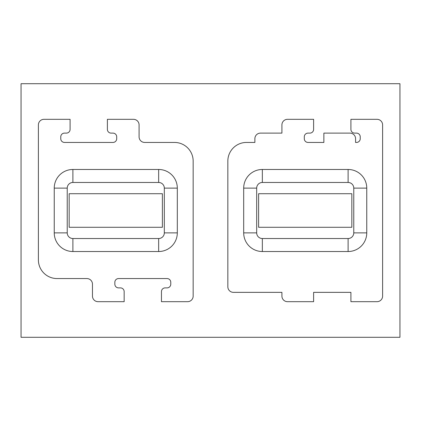 <?xml version="1.0" encoding="UTF-8"?>
<svg xmlns="http://www.w3.org/2000/svg" width="421" height="421" viewBox="0 0 421 421"><rect width="100%" height="100%" fill="white"/><g stroke="black" fill="none" stroke-linecap="round" stroke-linejoin="round"><path stroke-width="0.63" d="M21.05 337.295L399.95 337.295L399.95 83.705L21.05 83.705L21.05 337.295M187.566 301.683A5.594 5.594 0 0 0 193.16 296.089L193.16 161.085A18.656 18.656 0 0 0 174.51 142.44L144.677 142.44A5.594 5.594 0 0 1 139.083 136.846L139.083 124.911A5.594 5.594 0 0 0 133.489 119.317L107.387 119.317L107.387 129.389A3.731 3.731 0 0 0 111.112 133.115L112.981 133.115A3.731 3.731 0 0 1 116.706 136.846L116.706 138.709A3.731 3.731 0 0 1 112.981 142.44L64.497 142.44A3.731 3.731 0 0 1 60.766 138.709L60.766 136.846A3.731 3.731 0 0 1 64.497 133.115L66.36 133.115A3.731 3.731 0 0 0 70.091 129.389L70.091 119.317L43.984 119.317A5.594 5.594 0 0 0 38.39 124.911L38.39 259.904A18.656 18.656 0 0 0 57.046 278.56L86.873 278.56A5.594 5.594 0 0 1 92.467 284.154L92.467 296.089A5.594 5.594 0 0 0 98.061 301.683L124.163 301.683L124.163 291.611A3.731 3.731 0 0 0 120.438 287.885L118.569 287.885A3.731 3.731 0 0 1 114.844 284.154L114.844 282.291A3.731 3.731 0 0 1 118.569 278.56L167.053 278.56A3.731 3.731 0 0 1 170.784 282.291L170.784 284.154A3.731 3.731 0 0 1 167.053 287.885L165.19 287.885A3.731 3.731 0 0 0 161.459 291.611L161.459 301.683L187.566 301.683M72.886 251.521L158.664 251.521A18.645 18.645 0 0 0 177.309 232.876L177.309 188.124A18.645 18.645 0 0 0 158.664 169.479L72.886 169.479A18.645 18.645 0 0 0 54.241 188.124L54.241 232.876A18.645 18.645 0 0 0 72.886 251.521L72.886 238.533L158.664 238.533A5.657 5.657 0 0 0 164.316 232.876L164.316 188.124A5.657 5.657 0 0 0 158.664 182.467L72.886 182.467A5.657 5.657 0 0 0 67.234 188.124L67.234 232.876A5.657 5.657 0 0 0 72.886 238.533M69.16 193.718L162.39 193.718L162.39 227.282L69.16 227.282L69.16 193.718M351.84 227.282L351.84 193.718L258.61 193.718L258.61 227.282L351.84 227.282M262.336 182.467A5.657 5.657 0 0 0 256.684 188.124L256.684 232.876A5.657 5.657 0 0 0 262.336 238.533L348.114 238.533A5.657 5.657 0 0 0 353.766 232.876L353.766 188.124A5.657 5.657 0 0 0 348.114 182.467L262.336 182.467L262.336 169.479A18.645 18.645 0 0 0 243.691 188.124L243.691 232.876A18.645 18.645 0 0 0 262.336 251.521L348.114 251.521A18.645 18.645 0 0 0 366.759 232.876L353.766 232.876M353.766 188.124L366.759 188.124A18.645 18.645 0 0 0 348.114 169.479L262.336 169.479M366.759 188.124L366.759 232.876M227.84 286.764L227.84 161.085A18.656 18.656 0 0 1 246.49 142.44L254.879 142.44L254.879 138.709A5.594 5.594 0 0 1 260.473 133.115L281.917 133.115L281.917 124.911A5.594 5.594 0 0 1 287.511 119.317L313.613 119.317L313.613 129.389A3.731 3.731 0 0 1 309.888 133.115L308.019 133.115A3.731 3.731 0 0 0 304.294 136.846L304.294 138.709A3.731 3.731 0 0 0 308.019 142.44L323.87 142.44L323.87 133.115L349.977 133.115A5.594 5.594 0 0 1 355.571 138.709L355.571 142.44L356.503 142.44A3.731 3.731 0 0 0 360.234 138.709L360.234 136.846A3.731 3.731 0 0 0 356.503 133.115L354.64 133.115A3.731 3.731 0 0 1 350.909 129.389L350.909 119.317L377.016 119.317A5.594 5.594 0 0 1 382.61 124.911L382.61 296.089A5.594 5.594 0 0 1 377.016 301.683L350.909 301.683L350.909 292.358L313.613 292.358L313.613 301.683L287.511 301.683A5.594 5.594 0 0 1 281.917 296.089L281.917 292.358L233.434 292.358A5.594 5.594 0 0 1 227.84 286.764M158.664 251.521L158.664 238.533M67.234 232.876L54.241 232.876M54.241 188.124L67.234 188.124M72.886 182.467L72.886 169.479M158.664 169.479L158.664 182.467M164.316 188.124L177.309 188.124M177.309 232.876L164.316 232.876M256.684 188.124L243.691 188.124M348.114 169.479L348.114 182.467M348.114 238.533L348.114 251.521M262.336 251.521L262.336 238.533M256.684 232.876L243.691 232.876"/></g></svg>
